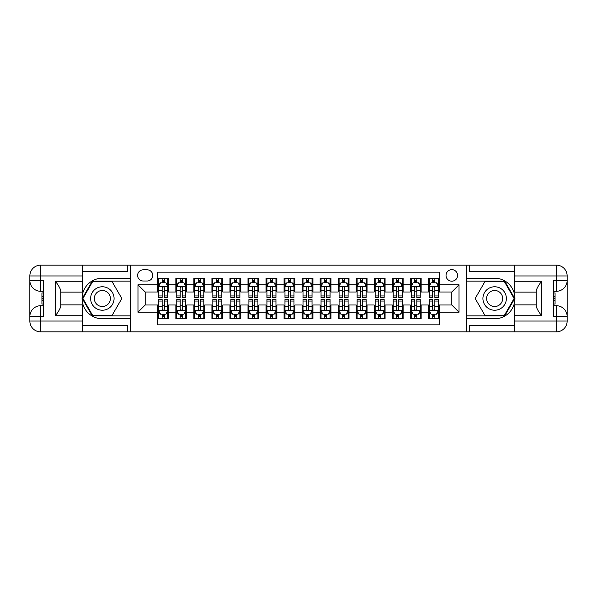 <?xml version="1.0" encoding="UTF-8"?>
<svg xmlns="http://www.w3.org/2000/svg" width="597" height="597" viewBox="0 0 597 597"><rect width="100%" height="100%" fill="white"/><g stroke="black" fill="none" stroke-linecap="round" stroke-linejoin="round"><path stroke-width="0.9" d="M451.81 269.643A5.769 5.769 0 0 0 446.034 275.411A5.769 5.769 0 0 0 451.81 281.187A5.769 5.769 0 0 0 457.578 275.411A5.769 5.769 0 0 0 451.81 269.643M82.423 325.372L127.519 325.372L127.519 331.865L514.577 331.865L514.577 321.044L556.329 321.044L556.329 316.537L553.62 316.537L553.62 280.463L556.329 280.463L556.329 275.956L514.577 275.956L514.577 281.277L541.628 281.277L541.628 315.723C538.74 312.022 536.942 308.895 536.218 306.351L536.218 290.649C536.942 288.105 538.74 284.978 541.628 281.277M439.183 278.209L428.362 278.209L428.362 284.791L421.146 284.791L421.146 292.008L428.362 292.008L428.362 284.791M421.146 284.791L421.146 278.209L410.326 278.209L410.326 284.791L403.109 284.791L403.109 292.008L410.326 292.008L410.326 284.791M403.109 284.791L403.109 278.209L392.289 278.209L392.289 284.791L385.072 284.791L385.072 292.008L392.289 292.008L392.289 284.791M385.072 284.791L385.072 278.209L374.252 278.209L374.252 284.791L367.036 284.791L367.036 292.008L374.252 292.008L374.252 284.791M367.036 284.791L367.036 278.209L356.215 278.209L356.215 284.791L348.999 284.791L348.999 292.008L356.215 292.008L356.215 284.791M348.999 284.791L348.999 278.209L338.178 278.209L338.178 284.791L330.962 284.791L330.962 292.008L338.178 292.008L338.178 284.791M330.962 284.791L330.962 278.209L320.141 278.209L320.141 284.791L312.932 284.791L312.932 292.008L320.141 292.008L320.141 284.791M312.932 284.791L312.932 278.209L302.104 278.209L302.104 284.791L294.896 284.791L294.896 292.008L302.104 292.008L302.104 284.791M294.896 284.791L294.896 278.209L284.068 278.209L284.068 284.791L276.859 284.791L276.859 292.008L284.068 292.008L284.068 284.791M276.859 284.791L276.859 278.209L266.038 278.209L266.038 284.791L258.822 284.791L258.822 292.008L266.038 292.008L266.038 284.791M258.822 284.791L258.822 278.209L248.001 278.209L248.001 284.791L240.785 284.791L240.785 292.008L248.001 292.008L248.001 284.791M240.785 284.791L240.785 278.209L229.964 278.209L229.964 284.791L222.748 284.791L222.748 292.008L229.964 292.008L229.964 284.791M222.748 284.791L222.748 278.209L211.928 278.209L211.928 284.791L204.711 284.791L204.711 292.008L211.928 292.008L211.928 284.791M204.711 284.791L204.711 278.209L193.891 278.209L193.891 284.791L186.674 284.791L186.674 292.008L193.891 292.008L193.891 284.791M186.674 284.791L186.674 278.209L175.854 278.209L175.854 292.008L168.638 292.008L168.638 278.209L157.817 278.209M157.817 318.791L168.638 318.791L168.638 304.992L175.854 304.992L175.854 318.791L186.674 318.791L186.674 304.992L193.891 304.992L193.891 312.209L186.674 312.209M193.891 312.209L193.891 318.791L204.711 318.791L204.711 304.992L211.928 304.992L211.928 312.209L204.711 312.209M211.928 312.209L211.928 318.791L222.748 318.791L222.748 304.992L229.964 304.992L229.964 312.209L222.748 312.209M229.964 312.209L229.964 318.791L240.785 318.791L240.785 304.992L248.001 304.992L248.001 312.209L240.785 312.209M248.001 312.209L248.001 318.791L258.822 318.791L258.822 304.992L266.038 304.992L266.038 312.209L258.822 312.209M266.038 312.209L266.038 318.791L276.859 318.791L276.859 304.992L284.068 304.992L284.068 312.209L276.859 312.209M284.068 312.209L284.068 318.791L294.896 318.791L294.896 304.992L302.104 304.992L302.104 312.209L294.896 312.209M302.104 312.209L302.104 318.791L312.932 318.791L312.932 304.992L320.141 304.992L320.141 312.209L312.932 312.209M320.141 312.209L320.141 318.791L330.962 318.791L330.962 304.992L338.178 304.992L338.178 312.209L330.962 312.209M338.178 312.209L338.178 318.791L348.999 318.791L348.999 304.992L356.215 304.992L356.215 312.209L348.999 312.209M356.215 312.209L356.215 318.791L367.036 318.791L367.036 304.992L374.252 304.992L374.252 312.209L367.036 312.209M374.252 312.209L374.252 318.791L385.072 318.791L385.072 304.992L392.289 304.992L392.289 312.209L385.072 312.209M392.289 312.209L392.289 318.791L403.109 318.791L403.109 304.992L410.326 304.992L410.326 312.209L403.109 312.209M410.326 312.209L410.326 318.791L421.146 318.791L421.146 304.992L428.362 304.992L428.362 312.209L421.146 312.209M143.205 281.008L147.175 281.008A5.589 5.589 0 0 0 152.765 275.411A5.589 5.589 0 0 0 147.175 269.822L143.205 269.822A5.589 5.589 0 0 0 137.616 275.411A5.589 5.589 0 0 0 143.205 281.008M514.577 271.628L469.481 271.628L469.481 265.135L466.235 265.135L466.235 331.865M466.235 265.135L82.423 265.135L82.423 275.956L40.671 275.956L40.671 280.463L43.38 280.463L43.38 316.537L40.671 316.537L40.671 321.044L82.423 321.044L82.423 315.723L55.372 315.723L55.372 281.277C58.26 284.978 60.058 288.105 60.782 290.649L60.782 306.351C60.058 308.895 58.26 312.022 55.372 315.723M130.765 331.865L130.765 265.135M439.183 284.791L439.183 272.165L157.817 272.165L157.817 292.008L145.19 292.008L145.19 304.992L157.817 304.992L157.817 324.835L439.183 324.835L439.183 304.992L451.81 304.992L451.81 292.008L439.183 292.008L439.183 284.791L459.026 284.791L459.026 312.209L439.183 312.209M157.817 312.209L137.974 312.209L137.974 284.791L157.817 284.791M428.362 312.209L428.362 318.791L439.183 318.791M157.817 282.717L158.72 282.717M162.145 282.717L164.309 282.717M167.735 282.717L168.638 282.717M157.817 291.829L158.72 291.829M162.145 291.829L164.309 291.829M167.735 291.829L168.638 291.829M157.817 305.171L158.72 305.171M162.145 305.171L164.309 305.171M167.735 305.171L168.638 305.171M157.817 314.283L158.72 314.283M162.145 314.283L164.309 314.283M167.735 314.283L168.638 314.283M175.854 291.829L176.757 291.829M180.182 291.829L182.346 291.829M185.771 291.829L186.674 291.829M175.854 282.717L176.757 282.717M180.182 282.717L182.346 282.717M185.771 282.717L186.674 282.717M175.854 305.171L176.757 305.171M180.182 305.171L182.346 305.171M185.771 305.171L186.674 305.171M175.854 314.283L176.757 314.283M180.182 314.283L182.346 314.283M185.771 314.283L186.674 314.283M193.891 305.171L194.794 305.171M198.219 305.171L200.383 305.171M203.808 305.171L204.711 305.171M193.891 314.283L194.794 314.283M198.219 314.283L200.383 314.283M203.808 314.283L204.711 314.283M193.891 282.717L194.794 282.717M198.219 282.717L200.383 282.717M203.808 282.717L204.711 282.717M193.891 291.829L194.794 291.829M198.219 291.829L200.383 291.829M203.808 291.829L204.711 291.829M211.928 305.171L212.83 305.171M216.256 305.171L218.42 305.171M221.845 305.171L222.748 305.171M211.928 314.283L212.83 314.283M216.256 314.283L218.42 314.283M221.845 314.283L222.748 314.283M211.928 282.717L212.83 282.717M216.256 282.717L218.42 282.717M221.845 282.717L222.748 282.717M211.928 291.829L212.83 291.829M216.256 291.829L218.42 291.829M221.845 291.829L222.748 291.829M229.964 305.171L230.867 305.171M234.293 305.171L236.457 305.171M239.882 305.171L240.785 305.171M229.964 314.283L230.867 314.283M234.293 314.283L236.457 314.283M239.882 314.283L240.785 314.283M229.964 282.717L230.867 282.717M234.293 282.717L236.457 282.717M239.882 282.717L240.785 282.717M229.964 291.829L230.867 291.829M234.293 291.829L236.457 291.829M239.882 291.829L240.785 291.829M248.001 305.171L248.897 305.171M252.33 305.171L254.494 305.171M257.919 305.171L258.822 305.171M248.001 314.283L248.897 314.283M252.33 314.283L254.494 314.283M257.919 314.283L258.822 314.283M248.001 282.717L248.897 282.717M252.33 282.717L254.494 282.717M257.919 282.717L258.822 282.717M248.001 291.829L248.897 291.829M252.33 291.829L254.494 291.829M257.919 291.829L258.822 291.829M266.038 305.171L266.934 305.171M270.366 305.171L272.53 305.171M275.956 305.171L276.859 305.171M266.038 314.283L266.934 314.283M270.366 314.283L272.53 314.283M275.956 314.283L276.859 314.283M266.038 282.717L266.934 282.717M270.366 282.717L272.53 282.717M275.956 282.717L276.859 282.717M266.038 291.829L266.934 291.829M270.366 291.829L272.53 291.829M275.956 291.829L276.859 291.829M284.068 305.171L284.97 305.171M288.403 305.171L290.567 305.171M293.993 305.171L294.896 305.171M284.068 314.283L284.97 314.283M288.403 314.283L290.567 314.283M293.993 314.283L294.896 314.283M284.068 282.717L284.97 282.717M288.403 282.717L290.567 282.717M293.993 282.717L294.896 282.717M284.068 291.829L284.97 291.829M288.403 291.829L290.567 291.829M293.993 291.829L294.896 291.829M302.104 305.171L303.007 305.171M306.433 305.171L308.597 305.171M312.03 305.171L312.932 305.171M302.104 314.283L303.007 314.283M306.433 314.283L308.597 314.283M312.03 314.283L312.932 314.283M302.104 282.717L303.007 282.717M306.433 282.717L308.597 282.717M312.03 282.717L312.932 282.717M302.104 291.829L303.007 291.829M306.433 291.829L308.597 291.829M312.03 291.829L312.932 291.829M320.141 305.171L321.044 305.171M324.469 305.171L326.634 305.171M330.066 305.171L330.962 305.171M320.141 314.283L321.044 314.283M324.469 314.283L326.634 314.283M330.066 314.283L330.962 314.283M320.141 282.717L321.044 282.717M324.469 282.717L326.634 282.717M330.066 282.717L330.962 282.717M320.141 291.829L321.044 291.829M324.469 291.829L326.634 291.829M330.066 291.829L330.962 291.829M338.178 305.171L339.081 305.171M342.506 305.171L344.67 305.171M348.103 305.171L348.999 305.171M338.178 314.283L339.081 314.283M342.506 314.283L344.67 314.283M348.103 314.283L348.999 314.283M338.178 282.717L339.081 282.717M342.506 282.717L344.67 282.717M348.103 282.717L348.999 282.717M338.178 291.829L339.081 291.829M342.506 291.829L344.67 291.829M348.103 291.829L348.999 291.829M356.215 305.171L357.118 305.171M360.543 305.171L362.707 305.171M366.133 305.171L367.036 305.171M356.215 314.283L357.118 314.283M360.543 314.283L362.707 314.283M366.133 314.283L367.036 314.283M356.215 282.717L357.118 282.717M360.543 282.717L362.707 282.717M366.133 282.717L367.036 282.717M356.215 291.829L357.118 291.829M360.543 291.829L362.707 291.829M366.133 291.829L367.036 291.829M374.252 305.171L375.155 305.171M378.58 305.171L380.744 305.171M384.169 305.171L385.072 305.171M374.252 314.283L375.155 314.283M378.58 314.283L380.744 314.283M384.169 314.283L385.072 314.283M374.252 282.717L375.155 282.717M378.58 282.717L380.744 282.717M384.169 282.717L385.072 282.717M374.252 291.829L375.155 291.829M378.58 291.829L380.744 291.829M384.169 291.829L385.072 291.829M392.289 305.171L393.192 305.171M396.617 305.171L398.781 305.171M402.206 305.171L403.109 305.171M392.289 314.283L393.192 314.283M396.617 314.283L398.781 314.283M402.206 314.283L403.109 314.283M392.289 282.717L393.192 282.717M396.617 282.717L398.781 282.717M402.206 282.717L403.109 282.717M392.289 291.829L393.192 291.829M396.617 291.829L398.781 291.829M402.206 291.829L403.109 291.829M410.326 305.171L411.229 305.171M414.654 305.171L416.818 305.171M420.243 305.171L421.146 305.171M410.326 314.283L411.229 314.283M414.654 314.283L416.818 314.283M420.243 314.283L421.146 314.283M410.326 282.717L411.229 282.717M414.654 282.717L416.818 282.717M420.243 282.717L421.146 282.717M410.326 291.829L411.229 291.829M414.654 291.829L416.818 291.829M420.243 291.829L421.146 291.829M428.362 305.171L429.265 305.171M432.691 305.171L434.855 305.171M438.28 305.171L439.183 305.171M428.362 314.283L429.265 314.283M432.691 314.283L434.855 314.283M438.28 314.283L439.183 314.283M428.362 282.717L429.265 282.717M432.691 282.717L434.855 282.717M438.28 282.717L439.183 282.717M428.362 291.829L429.265 291.829M432.691 291.829L434.855 291.829M438.28 291.829L439.183 291.829M145.19 292.008L137.974 284.791M145.19 304.992L137.974 312.209M459.026 284.791L451.81 292.008M459.026 312.209L451.81 304.992M164.309 280.553L162.145 280.553M167.735 295.948L164.309 295.948L164.309 297.418L167.735 297.418L167.735 286.418L165.936 282.806L160.526 282.806L158.72 286.418L158.72 297.418L162.145 297.418L162.145 295.948L158.72 295.948M158.72 286.418L158.72 278.209M167.735 286.418L167.735 278.209M162.145 282.806L162.145 278.209M164.309 278.209L164.309 282.806M164.309 295.948L164.309 287.769C163.593 286.381 162.869 286.381 162.145 287.769L162.145 295.948M162.145 316.447L164.309 316.447M158.72 301.052L162.145 301.052L162.145 299.582L158.72 299.582L158.72 310.582L160.526 314.194L165.936 314.194L167.735 310.582L167.735 299.582L164.309 299.582L164.309 301.052L167.735 301.052M167.735 310.582L167.735 318.791M158.72 310.582L158.72 318.791M164.309 314.194L164.309 318.791M162.145 318.791L162.145 314.194M162.145 301.052L162.145 309.231C162.869 310.619 163.585 310.619 164.309 309.231L164.309 301.052M108.221 288.344A11.724 11.724 0 0 0 92.199 292.642A11.724 11.724 0 0 0 96.498 308.656A11.724 11.724 0 0 0 112.512 304.358A11.724 11.724 0 0 0 108.221 288.344M106.37 291.552A8.03 8.03 0 0 0 95.408 294.485A8.03 8.03 0 0 0 98.341 305.448A8.03 8.03 0 0 0 109.303 302.515A8.03 8.03 0 0 0 106.37 291.552M112.094 315.365L92.617 315.365L82.886 298.5L92.617 281.635L112.094 281.635L121.825 298.5L112.094 315.365M500.502 288.344A11.724 11.724 0 0 0 484.488 292.642A11.724 11.724 0 0 0 488.779 308.656A11.724 11.724 0 0 0 504.801 304.358A11.724 11.724 0 0 0 500.502 288.344M498.659 291.552A8.03 8.03 0 0 0 487.697 294.485A8.03 8.03 0 0 0 490.63 305.448A8.03 8.03 0 0 0 501.592 302.515A8.03 8.03 0 0 0 498.659 291.552M504.383 315.365L484.906 315.365L475.175 298.5L484.906 281.635L504.383 281.635L514.114 298.5L504.383 315.365M130.579 265.135L130.579 278.209L102.356 278.209A20.291 20.291 0 0 0 82.065 298.5A20.291 20.291 0 0 0 102.356 318.791L130.579 318.791L130.579 331.865M55.372 281.277L82.423 281.277L82.423 275.956M82.423 281.277L82.423 292.097L60.782 292.097M82.423 321.044L82.423 331.865L40.671 331.865A10.821 10.821 0 0 1 29.85 321.044L29.85 275.956A10.821 10.821 0 0 1 40.671 265.135L82.423 265.135M130.579 278.209L130.579 281.097L92.304 281.097L82.259 298.5L92.304 315.903L130.579 315.903L130.579 281.097M130.579 315.903L130.579 318.791M60.782 304.903L82.423 304.903L82.423 315.723M127.519 331.865L82.423 331.865M29.85 316.537A10.821 10.821 0 0 1 40.671 305.716A10.821 10.821 0 0 0 29.85 316.537L40.671 316.537L40.671 305.716L43.38 305.716M43.38 291.284L40.671 291.284L40.671 280.463L29.85 280.463A10.821 10.821 0 0 0 40.671 291.284A10.821 10.821 0 0 1 29.85 280.463M127.519 265.135L127.519 271.628L82.423 271.628M43.38 292.948L41.932 292.948L41.932 300.09L43.38 300.09M41.932 298.41L43.38 298.41M41.932 296.425L43.38 296.425M41.932 296.097L43.38 296.097M41.932 300.09L41.932 304.052L43.38 304.052M41.932 300.448L43.38 300.448M466.421 331.865L466.421 318.791L494.644 318.791A20.291 20.291 0 0 0 514.935 298.5A20.291 20.291 0 0 0 494.644 278.209L466.421 278.209L466.421 265.135M541.628 315.723L514.577 315.723L514.577 321.044M514.577 315.723L514.577 304.903L536.218 304.903M514.577 275.956L514.577 265.135L556.329 265.135A10.821 10.821 0 0 1 567.15 275.956L567.15 321.044A10.821 10.821 0 0 1 556.329 331.865L514.577 331.865M466.421 318.791L466.421 315.903L504.696 315.903L514.741 298.5L504.696 281.097L466.421 281.097L466.421 315.903M466.421 281.097L466.421 278.209M536.218 292.097L514.577 292.097L514.577 281.277M469.481 265.135L514.577 265.135M567.15 280.463A10.821 10.821 0 0 1 556.329 291.284A10.821 10.821 0 0 0 567.15 280.463L556.329 280.463L556.329 291.284L553.62 291.284M553.62 305.716L556.329 305.716L556.329 316.537L567.15 316.537A10.821 10.821 0 0 0 556.329 305.716A10.821 10.821 0 0 1 567.15 316.537M469.481 331.865L469.481 325.372L514.577 325.372M553.62 304.052L555.068 304.052L555.068 296.91L553.62 296.91M555.068 298.59L553.62 298.59M555.068 300.575L553.62 300.575M555.068 300.903L553.62 300.903M555.068 296.91L555.068 292.948L553.62 292.948M555.068 296.552L553.62 296.552M182.346 280.553L180.182 280.553M185.771 295.948L182.346 295.948L182.346 297.418L185.771 297.418L185.771 286.418L183.973 282.806L178.555 282.806L176.757 286.418L176.757 297.418L180.182 297.418L180.182 295.948L176.757 295.948M176.757 286.418L176.757 278.209M185.771 286.418L185.771 278.209M180.182 282.806L180.182 278.209M182.346 278.209L182.346 282.806M182.346 295.948L182.346 287.769C181.622 286.381 180.906 286.381 180.182 287.769L180.182 295.948M200.383 280.553L198.219 280.553M203.808 295.948L200.383 295.948L200.383 297.418L203.808 297.418L203.808 286.418L202.002 282.806L196.592 282.806L194.794 286.418L194.794 297.418L198.219 297.418L198.219 295.948L194.794 295.948M194.794 286.418L194.794 278.209M203.808 286.418L203.808 278.209M198.219 282.806L198.219 278.209M200.383 278.209L200.383 282.806M200.383 295.948L200.383 287.769C199.659 286.381 198.943 286.381 198.219 287.769L198.219 295.948M218.42 280.553L216.256 280.553M221.845 295.948L218.42 295.948L218.42 297.418L221.845 297.418L221.845 286.418L220.039 282.806L214.629 282.806L212.83 286.418L212.83 297.418L216.256 297.418L216.256 295.948L212.83 295.948M212.83 286.418L212.83 278.209M221.845 286.418L221.845 278.209M216.256 282.806L216.256 278.209M218.42 278.209L218.42 282.806M218.42 295.948L218.42 287.769C217.696 286.381 216.98 286.381 216.256 287.769L216.256 295.948M236.457 280.553L234.293 280.553M239.882 295.948L236.457 295.948L236.457 297.418L239.882 297.418L239.882 286.418L238.076 282.806L232.666 282.806L230.867 286.418L230.867 297.418L234.293 297.418L234.293 295.948L230.867 295.948M230.867 286.418L230.867 278.209M239.882 286.418L239.882 278.209M234.293 282.806L234.293 278.209M236.457 278.209L236.457 282.806M236.457 295.948L236.457 287.769C235.733 286.381 235.017 286.381 234.293 287.769L234.293 295.948M180.182 316.447L182.346 316.447M176.757 301.052L180.182 301.052L180.182 299.582L176.757 299.582L176.757 310.582L178.555 314.194L183.973 314.194L185.771 310.582L185.771 299.582L182.346 299.582L182.346 301.052L185.771 301.052M185.771 310.582L185.771 318.791M176.757 310.582L176.757 318.791M182.346 314.194L182.346 318.791M180.182 318.791L180.182 314.194M180.182 301.052L180.182 309.231C180.906 310.619 181.622 310.619 182.346 309.231L182.346 301.052M198.219 316.447L200.383 316.447M194.794 301.052L198.219 301.052L198.219 299.582L194.794 299.582L194.794 310.582L196.592 314.194L202.002 314.194L203.808 310.582L203.808 299.582L200.383 299.582L200.383 301.052L203.808 301.052M203.808 310.582L203.808 318.791M194.794 310.582L194.794 318.791M200.383 314.194L200.383 318.791M198.219 318.791L198.219 314.194M198.219 301.052L198.219 309.231C198.935 310.619 199.659 310.619 200.383 309.231L200.383 301.052M216.256 316.447L218.42 316.447M212.83 301.052L216.256 301.052L216.256 299.582L212.83 299.582L212.83 310.582L214.629 314.194L220.039 314.194L221.845 310.582L221.845 299.582L218.42 299.582L218.42 301.052L221.845 301.052M221.845 310.582L221.845 318.791M212.83 310.582L212.83 318.791M218.42 314.194L218.42 318.791M216.256 318.791L216.256 314.194M216.256 301.052L216.256 309.231C216.972 310.619 217.696 310.619 218.42 309.231L218.42 301.052M234.293 316.447L236.457 316.447M230.867 301.052L234.293 301.052L234.293 299.582L230.867 299.582L230.867 310.582L232.666 314.194L238.076 314.194L239.882 310.582L239.882 299.582L236.457 299.582L236.457 301.052L239.882 301.052M239.882 310.582L239.882 318.791M230.867 310.582L230.867 318.791M236.457 314.194L236.457 318.791M234.293 318.791L234.293 314.194M234.293 301.052L234.293 309.231C235.009 310.619 235.733 310.619 236.457 309.231L236.457 301.052M254.494 280.553L252.33 280.553M257.919 295.948L254.494 295.948L254.494 297.418L257.919 297.418L257.919 286.418L256.113 282.806L250.703 282.806L248.897 286.418L248.897 297.418L252.33 297.418L252.33 295.948L248.897 295.948M248.897 286.418L248.897 278.209M257.919 286.418L257.919 278.209M252.33 282.806L252.33 278.209M254.494 278.209L254.494 282.806M254.494 295.948L254.494 287.769C253.77 286.381 253.046 286.381 252.33 287.769L252.33 295.948M252.33 316.447L254.494 316.447M248.897 301.052L252.33 301.052L252.33 299.582L248.897 299.582L248.897 310.582L250.703 314.194L256.113 314.194L257.919 310.582L257.919 299.582L254.494 299.582L254.494 301.052L257.919 301.052M257.919 310.582L257.919 318.791M248.897 310.582L248.897 318.791M254.494 314.194L254.494 318.791M252.33 318.791L252.33 314.194M252.33 301.052L252.33 309.231C253.046 310.619 253.77 310.619 254.494 309.231L254.494 301.052M272.53 280.553L270.366 280.553M275.956 295.948L272.53 295.948L272.53 297.418L275.956 297.418L275.956 286.418L274.15 282.806L268.74 282.806L266.934 286.418L266.934 297.418L270.366 297.418L270.366 295.948L266.934 295.948M266.934 286.418L266.934 278.209M275.956 286.418L275.956 278.209M270.366 282.806L270.366 278.209M272.53 278.209L272.53 282.806M272.53 295.948L272.53 287.769C271.807 286.381 271.083 286.381 270.366 287.769L270.366 295.948M270.366 316.447L272.53 316.447M266.934 301.052L270.366 301.052L270.366 299.582L266.934 299.582L266.934 310.582L268.74 314.194L274.15 314.194L275.956 310.582L275.956 299.582L272.53 299.582L272.53 301.052L275.956 301.052M275.956 310.582L275.956 318.791M266.934 310.582L266.934 318.791M272.53 314.194L272.53 318.791M270.366 318.791L270.366 314.194M270.366 301.052L270.366 309.231C271.083 310.619 271.807 310.619 272.53 309.231L272.53 301.052M290.567 280.553L288.403 280.553M293.993 295.948L290.567 295.948L290.567 297.418L293.993 297.418L293.993 286.418L292.187 282.806L286.776 282.806L284.97 286.418L284.97 297.418L288.403 297.418L288.403 295.948L284.97 295.948M284.97 286.418L284.97 278.209M293.993 286.418L293.993 278.209M288.403 282.806L288.403 278.209M290.567 278.209L290.567 282.806M290.567 295.948L290.567 287.769C289.843 286.381 289.12 286.381 288.403 287.769L288.403 295.948M288.403 316.447L290.567 316.447M284.97 301.052L288.403 301.052L288.403 299.582L284.97 299.582L284.97 310.582L286.776 314.194L292.187 314.194L293.993 310.582L293.993 299.582L290.567 299.582L290.567 301.052L293.993 301.052M293.993 310.582L293.993 318.791M284.97 310.582L284.97 318.791M290.567 314.194L290.567 318.791M288.403 318.791L288.403 314.194M288.403 301.052L288.403 309.231C289.12 310.619 289.843 310.619 290.567 309.231L290.567 301.052M308.597 280.553L306.433 280.553M312.03 295.948L308.597 295.948L308.597 297.418L312.03 297.418L312.03 286.418L310.224 282.806L304.813 282.806L303.007 286.418L303.007 297.418L306.433 297.418L306.433 295.948L303.007 295.948M303.007 286.418L303.007 278.209M312.03 286.418L312.03 278.209M306.433 282.806L306.433 278.209M308.597 278.209L308.597 282.806M308.597 295.948L308.597 287.769C307.88 286.381 307.156 286.381 306.433 287.769L306.433 295.948M306.433 316.447L308.597 316.447M303.007 301.052L306.433 301.052L306.433 299.582L303.007 299.582L303.007 310.582L304.813 314.194L310.224 314.194L312.03 310.582L312.03 299.582L308.597 299.582L308.597 301.052L312.03 301.052M312.03 310.582L312.03 318.791M303.007 310.582L303.007 318.791M308.597 314.194L308.597 318.791M306.433 318.791L306.433 314.194M306.433 301.052L306.433 309.231C307.156 310.619 307.88 310.619 308.597 309.231L308.597 301.052M326.634 280.553L324.469 280.553M330.066 295.948L326.634 295.948L326.634 297.418L330.066 297.418L330.066 286.418L328.26 282.806L322.85 282.806L321.044 286.418L321.044 297.418L324.469 297.418L324.469 295.948L321.044 295.948M321.044 286.418L321.044 278.209M330.066 286.418L330.066 278.209M324.469 282.806L324.469 278.209M326.634 278.209L326.634 282.806M326.634 295.948L326.634 287.769C325.917 286.381 325.193 286.381 324.469 287.769L324.469 295.948M324.469 316.447L326.634 316.447M321.044 301.052L324.469 301.052L324.469 299.582L321.044 299.582L321.044 310.582L322.85 314.194L328.26 314.194L330.066 310.582L330.066 299.582L326.634 299.582L326.634 301.052L330.066 301.052M330.066 310.582L330.066 318.791M321.044 310.582L321.044 318.791M326.634 314.194L326.634 318.791M324.469 318.791L324.469 314.194M324.469 301.052L324.469 309.231C325.193 310.619 325.917 310.619 326.634 309.231L326.634 301.052M344.67 280.553L342.506 280.553M348.103 295.948L344.67 295.948L344.67 297.418L348.103 297.418L348.103 286.418L346.297 282.806L340.887 282.806L339.081 286.418L339.081 297.418L342.506 297.418L342.506 295.948L339.081 295.948M339.081 286.418L339.081 278.209M348.103 286.418L348.103 278.209M342.506 282.806L342.506 278.209M344.67 278.209L344.67 282.806M344.67 295.948L344.67 287.769C343.954 286.381 343.23 286.381 342.506 287.769L342.506 295.948M342.506 316.447L344.67 316.447M339.081 301.052L342.506 301.052L342.506 299.582L339.081 299.582L339.081 310.582L340.887 314.194L346.297 314.194L348.103 310.582L348.103 299.582L344.67 299.582L344.67 301.052L348.103 301.052M348.103 310.582L348.103 318.791M339.081 310.582L339.081 318.791M344.67 314.194L344.67 318.791M342.506 318.791L342.506 314.194M342.506 301.052L342.506 309.231C343.23 310.619 343.954 310.619 344.67 309.231L344.67 301.052M362.707 280.553L360.543 280.553M366.133 295.948L362.707 295.948L362.707 297.418L366.133 297.418L366.133 286.418L364.334 282.806L358.924 282.806L357.118 286.418L357.118 297.418L360.543 297.418L360.543 295.948L357.118 295.948M357.118 286.418L357.118 278.209M366.133 286.418L366.133 278.209M360.543 282.806L360.543 278.209M362.707 278.209L362.707 282.806M362.707 295.948L362.707 287.769C361.991 286.381 361.267 286.381 360.543 287.769L360.543 295.948M360.543 316.447L362.707 316.447M357.118 301.052L360.543 301.052L360.543 299.582L357.118 299.582L357.118 310.582L358.924 314.194L364.334 314.194L366.133 310.582L366.133 299.582L362.707 299.582L362.707 301.052L366.133 301.052M366.133 310.582L366.133 318.791M357.118 310.582L357.118 318.791M362.707 314.194L362.707 318.791M360.543 318.791L360.543 314.194M360.543 301.052L360.543 309.231C361.267 310.619 361.983 310.619 362.707 309.231L362.707 301.052M380.744 280.553L378.58 280.553M384.169 295.948L380.744 295.948L380.744 297.418L384.169 297.418L384.169 286.418L382.371 282.806L376.961 282.806L375.155 286.418L375.155 297.418L378.58 297.418L378.58 295.948L375.155 295.948M375.155 286.418L375.155 278.209M384.169 286.418L384.169 278.209M378.58 282.806L378.58 278.209M380.744 278.209L380.744 282.806M380.744 295.948L380.744 287.769C380.028 286.381 379.304 286.381 378.58 287.769L378.58 295.948M378.58 316.447L380.744 316.447M375.155 301.052L378.58 301.052L378.58 299.582L375.155 299.582L375.155 310.582L376.961 314.194L382.371 314.194L384.169 310.582L384.169 299.582L380.744 299.582L380.744 301.052L384.169 301.052M384.169 310.582L384.169 318.791M375.155 310.582L375.155 318.791M380.744 314.194L380.744 318.791M378.58 318.791L378.58 314.194M378.58 301.052L378.58 309.231C379.304 310.619 380.02 310.619 380.744 309.231L380.744 301.052M398.781 280.553L396.617 280.553M402.206 295.948L398.781 295.948L398.781 297.418L402.206 297.418L402.206 286.418L400.408 282.806L394.998 282.806L393.192 286.418L393.192 297.418L396.617 297.418L396.617 295.948L393.192 295.948M393.192 286.418L393.192 278.209M402.206 286.418L402.206 278.209M396.617 282.806L396.617 278.209M398.781 278.209L398.781 282.806M398.781 295.948L398.781 287.769C398.065 286.381 397.341 286.381 396.617 287.769L396.617 295.948M396.617 316.447L398.781 316.447M393.192 301.052L396.617 301.052L396.617 299.582L393.192 299.582L393.192 310.582L394.998 314.194L400.408 314.194L402.206 310.582L402.206 299.582L398.781 299.582L398.781 301.052L402.206 301.052M402.206 310.582L402.206 318.791M393.192 310.582L393.192 318.791M398.781 314.194L398.781 318.791M396.617 318.791L396.617 314.194M396.617 301.052L396.617 309.231C397.341 310.619 398.057 310.619 398.781 309.231L398.781 301.052M416.818 280.553L414.654 280.553M420.243 295.948L416.818 295.948L416.818 297.418L420.243 297.418L420.243 286.418L418.445 282.806L413.027 282.806L411.229 286.418L411.229 297.418L414.654 297.418L414.654 295.948L411.229 295.948M411.229 286.418L411.229 278.209M420.243 286.418L420.243 278.209M414.654 282.806L414.654 278.209M416.818 278.209L416.818 282.806M416.818 295.948L416.818 287.769C416.094 286.381 415.378 286.381 414.654 287.769L414.654 295.948M414.654 316.447L416.818 316.447M411.229 301.052L414.654 301.052L414.654 299.582L411.229 299.582L411.229 310.582L413.027 314.194L418.445 314.194L420.243 310.582L420.243 299.582L416.818 299.582L416.818 301.052L420.243 301.052M420.243 310.582L420.243 318.791M411.229 310.582L411.229 318.791M416.818 314.194L416.818 318.791M414.654 318.791L414.654 314.194M414.654 301.052L414.654 309.231C415.378 310.619 416.094 310.619 416.818 309.231L416.818 301.052M434.855 280.553L432.691 280.553M438.28 295.948L434.855 295.948L434.855 297.418L438.28 297.418L438.28 286.418L436.474 282.806L431.064 282.806L429.265 286.418L429.265 297.418L432.691 297.418L432.691 295.948L429.265 295.948M429.265 286.418L429.265 278.209M438.28 286.418L438.28 278.209M432.691 282.806L432.691 278.209M434.855 278.209L434.855 282.806M434.855 295.948L434.855 287.769C434.131 286.381 433.415 286.381 432.691 287.769L432.691 295.948M432.691 316.447L434.855 316.447M429.265 301.052L432.691 301.052L432.691 299.582L429.265 299.582L429.265 310.582L431.064 314.194L436.474 314.194L438.28 310.582L438.28 299.582L434.855 299.582L434.855 301.052L438.28 301.052M438.28 310.582L438.28 318.791M429.265 310.582L429.265 318.791M434.855 314.194L434.855 318.791M432.691 318.791L432.691 314.194M432.691 301.052L432.691 309.231C433.407 310.619 434.131 310.619 434.855 309.231L434.855 301.052M175.854 312.209L168.638 312.209M175.854 284.791L168.638 284.791M167.69 286.329L158.765 286.329M158.72 283.799L160.026 283.799M166.429 283.799L167.735 283.799M162.145 290.597L158.72 290.597M167.735 290.597L164.309 290.597M164.309 281.702L162.145 281.702M158.765 310.671L167.69 310.671M167.735 313.201L166.429 313.201M160.026 313.201L158.72 313.201M164.309 306.403L167.735 306.403M158.72 306.403L162.145 306.403M162.145 315.298L164.309 315.298M40.671 265.135A10.821 10.821 0 0 0 29.85 275.956L40.671 275.956L40.671 265.135M40.671 331.865L40.671 321.044L29.85 321.044A10.821 10.821 0 0 0 40.671 331.865M556.329 331.865A10.821 10.821 0 0 0 567.15 321.044L556.329 321.044L556.329 331.865M556.329 265.135L556.329 275.956L567.15 275.956A10.821 10.821 0 0 0 556.329 265.135M185.727 286.329L176.802 286.329M176.757 283.799L178.063 283.799M184.466 283.799L185.771 283.799M180.182 290.597L176.757 290.597M185.771 290.597L182.346 290.597M182.346 281.702L180.182 281.702M203.764 286.329L194.838 286.329M194.794 283.799L196.1 283.799M202.502 283.799L203.808 283.799M198.219 290.597L194.794 290.597M203.808 290.597L200.383 290.597M200.383 281.702L198.219 281.702M221.8 286.329L212.875 286.329M212.83 283.799L214.136 283.799M220.539 283.799L221.845 283.799M216.256 290.597L212.83 290.597M221.845 290.597L218.42 290.597M218.42 281.702L216.256 281.702M239.837 286.329L230.912 286.329M230.867 283.799L232.173 283.799M238.576 283.799L239.882 283.799M234.293 290.597L230.867 290.597M239.882 290.597L236.457 290.597M236.457 281.702L234.293 281.702M176.802 310.671L185.727 310.671M185.771 313.201L184.466 313.201M178.063 313.201L176.757 313.201M182.346 306.403L185.771 306.403M176.757 306.403L180.182 306.403M180.182 315.298L182.346 315.298M194.838 310.671L203.764 310.671M203.808 313.201L202.502 313.201M196.1 313.201L194.794 313.201M200.383 306.403L203.808 306.403M194.794 306.403L198.219 306.403M198.219 315.298L200.383 315.298M212.875 310.671L221.8 310.671M221.845 313.201L220.539 313.201M214.136 313.201L212.83 313.201M218.42 306.403L221.845 306.403M212.83 306.403L216.256 306.403M216.256 315.298L218.42 315.298M230.912 310.671L239.837 310.671M239.882 313.201L238.576 313.201M232.173 313.201L230.867 313.201M236.457 306.403L239.882 306.403M230.867 306.403L234.293 306.403M234.293 315.298L236.457 315.298M257.874 286.329L248.949 286.329M248.897 283.799L250.21 283.799M256.613 283.799L257.919 283.799M252.33 290.597L248.897 290.597M257.919 290.597L254.494 290.597M254.494 281.702L252.33 281.702M248.949 310.671L257.874 310.671M257.919 313.201L256.613 313.201M250.21 313.201L248.897 313.201M254.494 306.403L257.919 306.403M248.897 306.403L252.33 306.403M252.33 315.298L254.494 315.298M275.911 286.329L266.978 286.329M266.934 283.799L268.247 283.799M274.65 283.799L275.956 283.799M270.366 290.597L266.934 290.597M275.956 290.597L272.53 290.597M272.53 281.702L270.366 281.702M266.978 310.671L275.911 310.671M275.956 313.201L274.65 313.201M268.247 313.201L266.934 313.201M272.53 306.403L275.956 306.403M266.934 306.403L270.366 306.403M270.366 315.298L272.53 315.298M293.948 286.329L285.015 286.329M284.97 283.799L286.284 283.799M292.687 283.799L293.993 283.799M288.403 290.597L284.97 290.597M293.993 290.597L290.567 290.597M290.567 281.702L288.403 281.702M285.015 310.671L293.948 310.671M293.993 313.201L292.687 313.201M286.284 313.201L284.97 313.201M290.567 306.403L293.993 306.403M284.97 306.403L288.403 306.403M288.403 315.298L290.567 315.298M311.985 286.329L303.052 286.329M303.007 283.799L304.313 283.799M310.716 283.799L312.03 283.799M306.433 290.597L303.007 290.597M312.03 290.597L308.597 290.597M308.597 281.702L306.433 281.702M303.052 310.671L311.985 310.671M312.03 313.201L310.716 313.201M304.313 313.201L303.007 313.201M308.597 306.403L312.03 306.403M303.007 306.403L306.433 306.403M306.433 315.298L308.597 315.298M330.022 286.329L321.089 286.329M321.044 283.799L322.35 283.799M328.753 283.799L330.066 283.799M324.469 290.597L321.044 290.597M330.066 290.597L326.634 290.597M326.634 281.702L324.469 281.702M321.089 310.671L330.022 310.671M330.066 313.201L328.753 313.201M322.35 313.201L321.044 313.201M326.634 306.403L330.066 306.403M321.044 306.403L324.469 306.403M324.469 315.298L326.634 315.298M348.051 286.329L339.126 286.329M339.081 283.799L340.387 283.799M346.79 283.799L348.103 283.799M342.506 290.597L339.081 290.597M348.103 290.597L344.67 290.597M344.67 281.702L342.506 281.702M339.126 310.671L348.051 310.671M348.103 313.201L346.79 313.201M340.387 313.201L339.081 313.201M344.67 306.403L348.103 306.403M339.081 306.403L342.506 306.403M342.506 315.298L344.67 315.298M366.088 286.329L357.163 286.329M357.118 283.799L358.424 283.799M364.827 283.799L366.133 283.799M360.543 290.597L357.118 290.597M366.133 290.597L362.707 290.597M362.707 281.702L360.543 281.702M357.163 310.671L366.088 310.671M366.133 313.201L364.827 313.201M358.424 313.201L357.118 313.201M362.707 306.403L366.133 306.403M357.118 306.403L360.543 306.403M360.543 315.298L362.707 315.298M384.125 286.329L375.2 286.329M375.155 283.799L376.461 283.799M382.864 283.799L384.169 283.799M378.58 290.597L375.155 290.597M384.169 290.597L380.744 290.597M380.744 281.702L378.58 281.702M375.2 310.671L384.125 310.671M384.169 313.201L382.864 313.201M376.461 313.201L375.155 313.201M380.744 306.403L384.169 306.403M375.155 306.403L378.58 306.403M378.58 315.298L380.744 315.298M402.162 286.329L393.236 286.329M393.192 283.799L394.498 283.799M400.9 283.799L402.206 283.799M396.617 290.597L393.192 290.597M402.206 290.597L398.781 290.597M398.781 281.702L396.617 281.702M393.236 310.671L402.162 310.671M402.206 313.201L400.9 313.201M394.498 313.201L393.192 313.201M398.781 306.403L402.206 306.403M393.192 306.403L396.617 306.403M396.617 315.298L398.781 315.298M420.198 286.329L411.273 286.329M411.229 283.799L412.534 283.799M418.937 283.799L420.243 283.799M414.654 290.597L411.229 290.597M420.243 290.597L416.818 290.597M416.818 281.702L414.654 281.702M411.273 310.671L420.198 310.671M420.243 313.201L418.937 313.201M412.534 313.201L411.229 313.201M416.818 306.403L420.243 306.403M411.229 306.403L414.654 306.403M414.654 315.298L416.818 315.298M438.235 286.329L429.31 286.329M429.265 283.799L430.571 283.799M436.974 283.799L438.28 283.799M432.691 290.597L429.265 290.597M438.28 290.597L434.855 290.597M434.855 281.702L432.691 281.702M429.31 310.671L438.235 310.671M438.28 313.201L436.974 313.201M430.571 313.201L429.265 313.201M434.855 306.403L438.28 306.403M429.265 306.403L432.691 306.403M432.691 315.298L434.855 315.298"/></g></svg>
